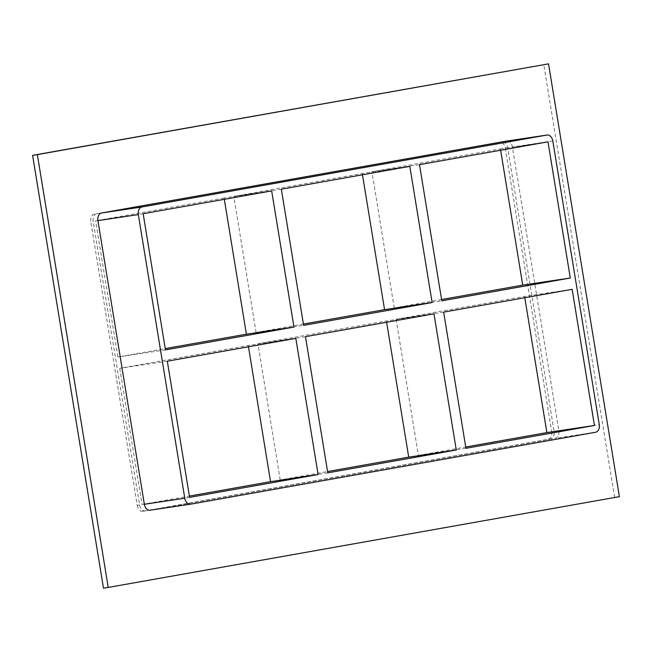 <?xml version="1.0" encoding="UTF-8"?>
<svg xmlns="http://www.w3.org/2000/svg" width="652" height="652" viewBox="0 0 652 652"><rect width="100%" height="100%" fill="white"/><g stroke="black" fill="none" stroke-linecap="round" stroke-linejoin="round"><path stroke-width="0.49" stroke-dasharray="3.26 2.44" d="M362.479 174.777L362.267 173.481L409.823 166.374M441.575 299.529L394.232 307.931L441.795 300.825M394.232 307.931L371.933 171.761L419.497 164.654M443.645 312.129L396.082 319.235L524.583 296.415L572.138 289.309M396.082 319.235L418.388 455.406L465.944 448.299M305.478 336.668L257.923 343.767L386.416 320.955L433.979 313.848M386.416 320.955L386.628 322.251M327.777 472.839L280.221 479.945L327.565 471.535M281.33 189.194L233.775 196.301L362.267 173.481M500.646 150.245L500.434 148.941L371.933 171.761M500.434 148.941L547.99 141.834M224.321 199.316L224.101 198.012L271.664 190.906M167.311 361.2L119.756 368.307L248.257 345.487L295.812 338.38M248.257 345.487L248.469 346.791M303.416 324.06L256.073 332.471L303.628 325.364M256.073 332.471L233.775 196.301M280.221 479.945L257.923 343.767M418.388 455.406L465.732 447.003M143.163 213.726L95.608 220.832L117.906 357.003L165.249 348.6M224.101 198.012L95.608 220.832M165.461 349.896L117.906 357.003M119.756 368.307L142.054 504.477L189.61 497.37M524.795 297.719L524.583 296.415M150.302 510.19L555.129 438.299A6.87 4.906 81.5 0 0 558.846 430.662L512.399 147.018A6.87 4.906 81.5 0 0 506.645 141.068M103.472 588.145L614.64 497.378L543.768 64.564M145.543 510.899A6.87 4.906 -98.5 0 1 145.445 510.915A6.87 4.906 -98.5 0 1 139.601 504.982L93.154 221.338A6.87 4.906 -98.5 0 1 96.871 213.701L501.698 141.81A6.87 4.906 -98.5 0 1 501.796 141.794A6.87 4.906 -98.5 0 1 507.647 147.727L554.094 431.371A6.87 4.906 -98.5 0 1 550.369 439.016L143.163 511.258L547.99 439.366A6.87 4.906 81.5 0 0 551.714 431.73L554.094 431.371M614.64 497.378L619.4 496.661M142.054 504.477L189.398 496.074M507.647 147.727L505.267 148.085A6.87 4.906 81.5 0 0 499.416 142.144A6.87 4.906 81.5 0 0 499.326 142.16L501.698 141.81M96.871 213.701L499.326 142.16M505.267 148.085L551.714 431.73M94.499 214.052A6.87 4.906 81.5 0 0 90.775 221.688L93.154 221.338M139.601 504.982L137.222 505.333L90.775 221.688M137.222 505.333A6.87 4.906 81.5 0 0 143.073 511.274A6.87 4.906 81.5 0 0 143.163 511.258M552.823 140.979L512.399 147.018M550.369 439.016L547.99 439.366M595.553 432.26L555.129 438.299M558.846 430.662L599.269 424.623M501.796 141.794L499.416 142.144M143.073 511.274L145.445 510.915"/><path stroke-width="0.98" d="M432.121 302.544L303.628 325.364L281.33 189.194L409.823 166.374L432.121 302.544L384.566 309.651L303.416 324.06M362.479 174.777L384.566 309.651M441.795 300.825L419.497 164.654L547.99 141.834L570.288 278.013L441.795 300.825M465.944 448.299L443.645 312.129L572.138 289.309L594.437 425.479L465.944 448.299M386.628 322.251L408.714 457.125L456.278 450.019L327.777 472.839L305.478 336.668L433.979 313.848L456.278 450.019M327.565 471.535L408.714 457.125M441.575 299.529L522.733 285.111L570.288 278.013M293.962 327.084L165.461 349.896L143.163 213.726L271.664 190.906L293.962 327.084L246.399 334.183L165.249 348.6M224.321 199.316L246.399 334.183M248.469 346.791L270.556 481.657L318.111 474.55L189.61 497.37L167.311 361.2L295.812 338.38L318.111 474.55M465.732 447.003L546.881 432.586L594.437 425.479M97.906 220.629L138.33 214.589A6.87 4.906 -98.5 0 1 142.054 206.945L101.63 212.984A6.87 4.906 81.5 0 0 97.906 220.629L144.353 504.273A6.87 4.906 81.5 0 0 150.204 510.206A6.87 4.906 81.5 0 0 150.302 510.19L190.531 504.183M138.33 214.589L184.777 498.234L144.353 504.273M506.645 141.068A6.87 4.906 81.5 0 0 506.555 141.085A6.87 4.906 81.5 0 0 506.457 141.101L546.881 135.054A6.87 4.906 -98.5 0 1 546.971 135.045A6.87 4.906 -98.5 0 1 552.823 140.979L599.269 424.623A6.87 4.906 -98.5 0 1 595.553 432.26L190.726 504.151A6.87 4.906 -98.5 0 1 190.629 504.167A6.87 4.906 -98.5 0 1 184.777 498.234M546.881 135.054L142.054 206.945M522.733 285.111L500.646 150.245M546.881 432.586L524.795 297.719M619.4 496.661L548.528 63.855L37.36 154.622L108.232 587.436L619.4 496.661M506.457 141.101L101.63 212.984M548.528 63.855L32.6 155.339L103.472 588.145L108.232 587.436M32.6 155.339L37.36 154.622M189.398 496.074L270.556 481.657M546.971 135.045L506.555 141.085M150.204 510.206L190.629 504.167"/></g></svg>

